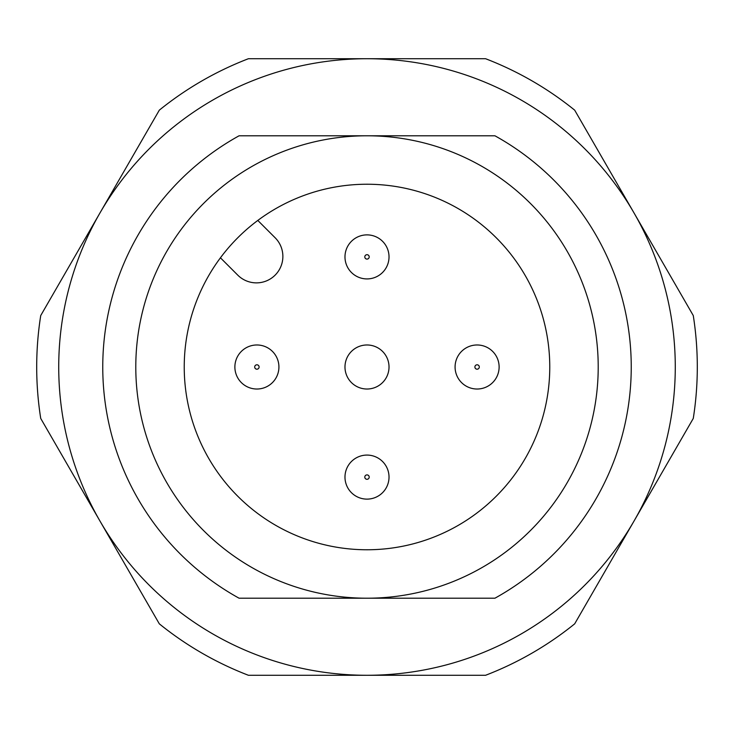 <?xml version="1.0" encoding="UTF-8"?>
<svg xmlns="http://www.w3.org/2000/svg" width="734" height="734" viewBox="0 0 734 734"><rect width="100%" height="100%" fill="white"/><g stroke="black" fill="none" stroke-linecap="round" stroke-linejoin="round"><path stroke-width="1.1" d="M367 675.28L485.578 675.28L367 675.28A308.28 308.28 0 0 1 100.026 521.14L159.315 623.836A330.3 330.3 0 0 0 248.422 675.28L367 675.28A308.28 308.28 0 0 0 633.974 521.14L693.272 418.444A330.3 330.3 0 0 0 693.272 315.556L633.974 212.86A308.28 308.28 0 0 1 633.974 521.14L574.685 623.836A330.3 330.3 0 0 1 485.578 675.28M40.728 315.556A330.3 330.3 0 0 0 40.728 418.444A330.3 330.3 0 0 1 40.728 315.556L100.026 212.86A308.28 308.28 0 0 1 633.974 212.86L574.685 110.164A330.3 330.3 0 0 0 485.578 58.72L248.422 58.72A330.3 330.3 0 0 0 159.315 110.164L100.026 212.86A308.28 308.28 0 0 0 100.026 521.14L40.728 418.444M344.98 367A22.02 22.02 0 0 1 367 344.98A22.02 22.02 0 0 1 389.02 367A22.02 22.02 0 0 1 367 389.02A22.02 22.02 0 0 1 344.98 367M242.688 598.21L239.073 598.21A264.24 264.24 0 0 1 239.073 135.79L367 135.79L239.073 135.79M491.312 135.79L494.927 135.79A264.24 264.24 0 0 1 494.927 598.21L429.151 598.21M494.927 135.79L367 135.79M598.21 367A231.21 231.21 0 0 1 367 598.21A231.21 231.21 0 0 1 135.79 367A231.21 231.21 0 0 1 367 135.79A231.21 231.21 0 0 1 598.21 367M184.234 367A182.766 182.766 0 0 1 367 184.234A182.766 182.766 0 0 1 549.766 367A182.766 182.766 0 0 1 367 549.766A182.766 182.766 0 0 1 184.234 367M499.12 367A22.02 22.02 0 0 1 477.1 389.02A22.02 22.02 0 0 1 455.08 367A22.02 22.02 0 0 1 477.1 344.98A22.02 22.02 0 0 1 499.12 367A22.02 22.02 0 0 1 477.1 389.02A22.02 22.02 0 0 1 455.08 367A22.02 22.02 0 0 0 477.1 389.02A22.02 22.02 0 0 0 499.12 367M389.02 256.9A22.02 22.02 0 0 1 367 278.92A22.02 22.02 0 0 1 344.98 256.9A22.02 22.02 0 0 1 367 234.88A22.02 22.02 0 0 1 389.02 256.9A22.02 22.02 0 0 1 367 278.92A22.02 22.02 0 0 1 344.98 256.9M278.92 367A22.02 22.02 0 0 1 256.9 389.02A22.02 22.02 0 0 1 234.88 367A22.02 22.02 0 0 1 256.9 344.98A22.02 22.02 0 0 1 278.92 367A22.02 22.02 0 0 1 256.9 389.02A22.02 22.02 0 0 1 234.88 367A22.02 22.02 0 0 1 256.9 344.98A22.02 22.02 0 0 1 278.92 367M389.02 477.1A22.02 22.02 0 0 1 367 499.12A22.02 22.02 0 0 1 344.98 477.1A22.02 22.02 0 0 1 367 455.08A22.02 22.02 0 0 1 389.02 477.1A22.02 22.02 0 0 1 367 499.12A22.02 22.02 0 0 1 344.98 477.1M257.808 220.439L275.131 237.761A26.424 26.424 0 0 1 275.131 275.131A26.424 26.424 0 0 1 237.761 275.131L220.439 257.808M239.073 598.21L494.927 598.21M367 344.98A22.02 22.02 0 0 1 389.02 367A22.02 22.02 0 0 1 367 389.02M479.302 367A2.202 2.202 0 0 1 477.1 369.202A2.202 2.202 0 0 1 474.898 367A2.202 2.202 0 0 1 477.1 364.798A2.202 2.202 0 0 1 479.302 367M369.202 256.9A2.202 2.202 0 0 1 367 259.102A2.202 2.202 0 0 1 364.798 256.9A2.202 2.202 0 0 1 367 254.698A2.202 2.202 0 0 1 369.202 256.9M259.102 367A2.202 2.202 0 0 1 256.9 369.202A2.202 2.202 0 0 1 254.698 367A2.202 2.202 0 0 1 256.9 364.798A2.202 2.202 0 0 1 259.102 367M369.202 477.1A2.202 2.202 0 0 1 367 479.302A2.202 2.202 0 0 1 364.798 477.1A2.202 2.202 0 0 1 367 474.898A2.202 2.202 0 0 1 369.202 477.1"/></g></svg>
